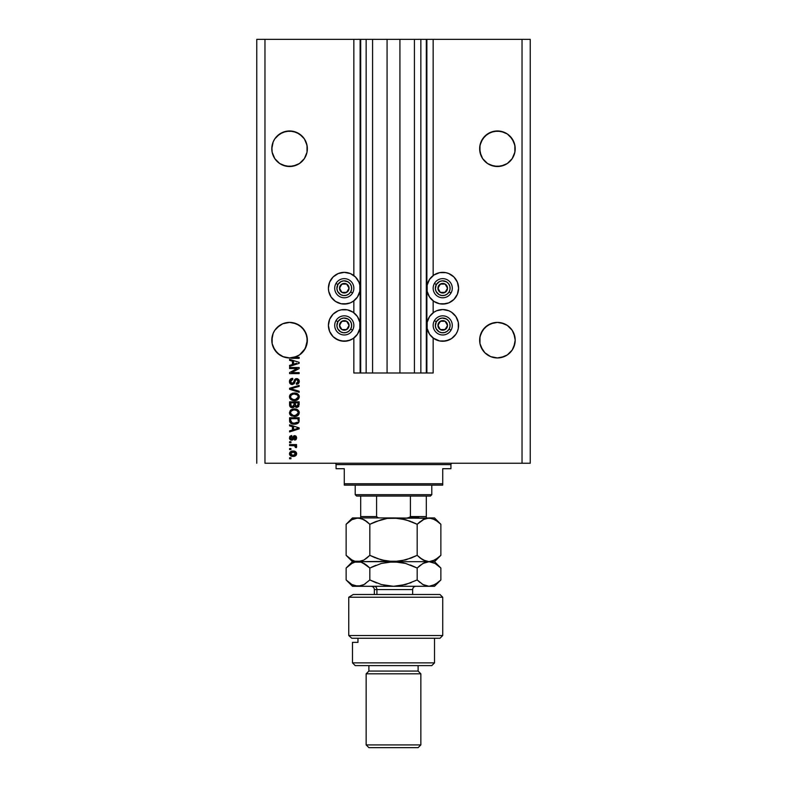 <?xml version="1.0" encoding="UTF-8"?>
<svg xmlns="http://www.w3.org/2000/svg" width="787" height="787" viewBox="0 0 787 787"><rect width="100%" height="100%" fill="white"/><g stroke="black" fill="none" stroke-linecap="round" stroke-linejoin="round"><path stroke-width="1.18" d="M353.845 372.989L353.845 338.056L353.845 372.989L360.131 372.989L360.131 39.35L353.845 39.35L353.845 275.568L353.845 39.35L264.963 39.35L264.963 463.238L522.037 463.238L522.037 39.35L426.869 39.35L426.869 372.989L426.318 372.989L426.318 39.35L399.924 39.35L399.924 372.989L387.076 372.989L387.076 39.35L360.682 39.35L360.682 372.989L360.131 372.989L360.131 39.35L360.682 39.35L256.759 39.35L256.759 463.238L256.759 39.35L264.963 39.35L264.963 463.238L530.241 463.238L530.241 39.35L530.241 463.238L522.037 463.238L522.037 39.35L433.155 39.35L433.155 275.568L433.155 39.35L426.869 39.35L426.869 372.989L433.155 372.989L433.155 338.056L433.155 372.989L420.848 372.989L420.848 39.35L420.848 372.989L426.318 372.989L426.318 39.35L426.869 39.35L414.424 39.35L414.424 372.989L414.424 39.35L399.924 39.35L399.924 372.989L420.848 372.989L387.076 372.989L387.076 39.35L399.924 39.35L372.576 39.35L372.576 372.989L372.576 39.35L366.152 39.35L366.152 372.989L366.152 39.35L360.682 39.35L360.682 372.989L387.076 372.989L353.845 372.989M353.845 312.754L353.845 300.86L353.845 312.754M433.155 312.754L433.155 300.86L433.155 312.754M273.158 141.926A17.776 17.776 0 0 0 273.158 141.945L271.8 148.743A17.776 17.776 0 0 1 289.577 130.967A17.776 17.776 0 0 1 307.353 148.743L307.019 145.27A17.776 17.776 0 0 0 307.009 145.27L306.005 141.935A17.776 17.776 0 0 0 305.995 141.926M299.473 133.967A17.776 17.776 0 0 0 299.444 133.947L304.362 138.866L307.019 145.27L307.019 152.206L304.362 158.62L299.453 163.519L293.049 166.175L286.114 166.175L279.7 163.519L286.114 166.175L282.779 165.162A17.776 17.776 0 0 0 282.789 165.172L289.577 166.519A17.776 17.776 0 0 0 289.606 166.519M277.014 161.305L274.801 158.62A17.776 17.776 0 0 0 277.004 161.305L279.7 163.519L274.801 158.62L272.145 152.206L271.8 148.743L273.158 141.935L274.801 138.866L273.158 141.935L274.801 138.866L279.7 133.957L277.014 136.171L282.779 132.314L279.7 133.957L286.114 131.301L282.779 132.314L289.577 130.967A17.776 17.776 0 0 0 289.577 130.967L296.384 132.314L293.049 131.301L299.453 133.957L304.362 138.866M481.005 141.926A17.776 17.776 0 0 0 480.995 141.945L484.851 136.171L482.638 138.866L487.547 133.957L484.851 136.171L490.616 132.314L487.547 133.957L493.951 131.301L490.616 132.314L497.423 130.967A17.776 17.776 0 0 0 497.414 130.967L504.221 132.314L500.886 131.301L507.3 133.957L509.986 136.171L513.842 141.935L515.111 147.002L513.842 141.935A17.776 17.776 0 0 0 513.842 141.926L512.199 138.866L514.855 145.27L514.855 152.206L512.199 158.62L509.986 161.305L507.3 163.519L500.886 166.175L493.951 166.175L487.547 163.519L493.951 166.175L490.616 165.162A17.776 17.776 0 0 0 490.635 165.172M487.566 163.529A17.776 17.776 0 0 1 482.638 158.61L480.995 155.541L482.638 158.62L487.547 163.519L482.638 158.62L479.981 152.206L479.981 145.27L482.638 138.866L479.981 145.27A17.776 17.776 0 0 0 479.981 145.27L479.647 148.743A17.776 17.776 0 0 1 497.423 130.967A17.776 17.776 0 0 1 515.2 148.743L514.855 152.206L512.199 158.62L507.3 163.519L500.886 166.175L497.423 166.519L490.616 165.162M504.221 132.314L507.3 133.957L512.199 138.866M507.3 163.519L504.221 165.162L507.3 163.519L512.199 158.62L514.855 152.206L515.2 148.743A17.776 17.776 0 0 1 497.423 166.519A17.776 17.776 0 0 1 479.647 148.743L480.995 155.541L479.981 152.206L479.736 146.992M306.005 141.935L307.274 147.002L307.019 152.206L304.362 158.62L299.453 163.519L296.384 165.162L289.577 166.519L296.384 165.162L293.049 166.175A17.776 17.776 0 0 1 293.02 166.175M299.453 163.519L296.384 165.162L299.453 163.519L304.362 158.62L307.019 152.206L307.353 148.743A17.776 17.776 0 0 1 289.577 166.519A17.776 17.776 0 0 1 271.8 148.743L272.145 152.206L274.801 158.62L272.145 152.206L271.889 146.992M273.168 333.354A17.776 17.776 0 0 0 273.148 333.383L271.8 340.171A17.776 17.776 0 0 1 289.577 322.395A17.776 17.776 0 0 1 307.353 340.171L306.005 333.373A17.776 17.776 0 0 0 305.995 333.354M289.596 322.395L289.606 322.395A17.776 17.776 0 0 0 289.557 322.395L296.384 323.752L293.049 322.739L299.453 325.395L304.362 330.294A17.776 17.776 0 0 0 299.434 325.385L302.149 327.599L306.005 333.373L304.362 330.294L307.019 336.708L307.019 343.644L304.362 350.048L299.453 354.957L296.384 356.6L289.577 357.947L282.779 356.6L279.7 354.957L274.801 350.048L272.145 343.644L271.889 338.43L273.158 333.373L274.801 330.294L273.158 333.373L274.801 330.294L279.7 325.395A17.776 17.776 0 0 0 274.811 330.284M293.02 322.729A17.776 17.776 0 0 1 293.079 322.739L289.577 322.395L296.384 323.752A17.776 17.776 0 0 0 296.365 323.742M286.143 322.729A17.776 17.776 0 0 0 286.114 322.739L282.779 323.752A17.776 17.776 0 0 0 282.759 323.752L277.014 327.599L282.779 323.752L289.577 322.395L282.779 323.752L286.114 322.739M487.566 325.385A17.776 17.776 0 0 0 482.647 330.284L487.547 325.395L484.851 327.599L490.616 323.752L487.547 325.395L493.951 322.739L490.616 323.752A17.776 17.776 0 0 0 490.606 323.752L497.423 322.395L500.886 322.739L497.443 322.395A17.776 17.776 0 0 0 497.423 322.395L504.221 323.752L500.886 322.739A17.776 17.776 0 0 0 500.857 322.729L507.3 325.395L512.199 330.294A17.776 17.776 0 0 0 507.3 325.395L512.199 330.294L514.855 336.708L515.2 340.171L513.842 346.978L512.199 350.048L507.3 354.957L504.221 356.6L497.423 357.947L490.616 356.6L484.851 352.743L482.638 350.048L479.981 343.644L479.981 336.708L479.647 340.171A17.776 17.776 0 0 1 497.423 322.395A17.776 17.776 0 0 1 515.2 340.171L513.842 333.373A17.776 17.776 0 0 0 513.832 333.354M481.005 333.354A17.776 17.776 0 0 0 480.995 333.383L479.981 336.708L482.638 330.294L480.995 333.373L484.851 327.599L482.638 330.294M513.842 333.373L515.2 340.171L514.855 343.644L512.199 350.048L507.3 354.957L504.221 356.6L497.423 357.947L490.616 356.6L484.851 352.743L482.638 350.048L479.981 343.644L479.726 338.43L480.995 333.373M445.816 303.772L439.628 303.772L433.912 301.401L429.535 297.024L427.164 291.308L427.164 285.12L429.535 279.405L433.912 275.027L439.628 272.656L445.816 272.656L448.797 273.561L453.942 276.994L457.375 282.139L458.585 288.209L457.375 294.279L453.942 299.424L448.797 302.867L442.727 304.077A15.858 15.858 0 0 1 426.869 288.209A15.858 15.858 0 0 1 442.727 272.351L444.793 272.489M438.123 340.584L433.912 338.597L429.535 334.219L427.164 328.504L427.164 322.306L429.535 316.59L433.912 312.213L436.657 310.747L442.727 309.547A15.858 15.858 0 0 1 458.585 325.405A15.858 15.858 0 0 1 442.727 341.263L440.651 341.135M353.845 300.86L350.343 302.867L344.273 304.077A15.858 15.858 0 0 1 328.415 288.209A15.858 15.858 0 0 1 344.273 272.351L346.349 272.489M353.845 338.056L350.343 340.063L344.273 341.263A15.858 15.858 0 0 1 328.415 325.405A15.858 15.858 0 0 1 344.273 309.547A15.858 15.858 0 0 1 360.131 325.405A15.858 15.858 0 0 1 344.273 341.263L338.203 340.063L333.058 336.62L329.625 331.475L328.415 325.405L329.625 319.335L333.058 314.19L338.203 310.747L341.184 309.852L347.372 309.852L353.088 312.213L357.465 316.59L359.836 322.306L359.836 328.504L357.465 334.219L353.088 338.597L348.385 340.722M500.886 322.739L507.3 325.395L512.199 330.294M271.889 338.43L273.158 333.373M507.3 133.957L509.986 136.171L507.3 133.957M500.916 166.165A17.776 17.776 0 0 1 500.857 166.175L504.221 165.162L497.423 166.519A17.776 17.776 0 0 1 497.394 166.519M286.114 131.301L293.049 131.301M490.616 323.752L497.423 322.395M507.3 325.395L509.986 327.599M306.005 333.373L307.353 340.171L305.267 348.533L299.493 354.927L294.24 357.328L299.149 357.328L299.149 358.321L286.852 357.741L283.379 356.836L277.319 353.048L273.237 347.175L272.164 343.742L272.145 336.708M279.7 325.395L282.779 323.752M296.384 323.752L302.149 327.599L304.362 330.294M289.577 368.513L297.201 368.513L289.577 368.513L289.577 367.519L299.149 367.519L299.149 368.582L291.524 372.615L299.149 372.615L299.149 373.609L289.577 373.609L289.577 372.546L297.201 368.513L289.577 372.546L289.577 373.609L299.149 373.609L299.149 372.615L291.524 372.615L299.149 368.582L299.149 367.519L289.577 367.519L289.577 368.513L289.577 367.519L299.149 367.519L299.149 368.582M292.607 384.528L290.177 383.672L289.459 381.538L290.344 379.206L292.685 378.331L292.813 379.324L291.19 379.983L290.61 381.174L290.777 382.669L291.859 383.525L293.295 383.072L294.554 379.747L295.666 378.763L297.447 378.685L298.903 379.806L299.237 381.931L298.066 383.84L296.414 384.302L296.296 383.308L297.673 382.777L298.155 381.223L297.565 379.885L296.374 379.59L295.42 380.229L294.161 383.692L292.243 384.548L294.525 383.072L295.656 379.895L296.63 379.58L298.155 381.39L296.296 383.308L296.414 384.302C298.234 384.164 299.188 383.18 299.276 381.361L296.65 378.586L292.213 383.554L290.57 381.616L292.813 379.324L292.685 378.331C290.659 378.458 289.577 379.521 289.459 381.538L289.468 381.213M292.203 389.132L299.149 391.267L299.149 392.3L289.577 389.28L289.577 388.257L299.149 385.394L299.149 386.417L290.698 388.719L299.149 391.267L299.149 392.3L299.149 391.267L290.698 388.719L299.149 386.417L299.149 385.394L289.577 388.257L289.577 389.28L289.577 388.257L299.149 385.394L299.149 386.417L290.698 388.719M289.459 396.796L290.324 394.513L292.518 393.225L295.125 393.038L297.624 393.834L299.001 395.418L299.247 397.228L298.578 398.881L296.63 400.229L291.702 400.071L289.832 398.389L289.459 396.796L290.915 399.609L294.358 400.583C297.142 400.662 298.775 399.393 299.276 396.796C298.765 394.149 297.083 392.89 294.24 392.998L290.954 393.972L289.478 396.382M289.459 412.703L290.324 410.43L292.518 409.142L295.125 408.955L297.624 409.752L299.001 411.335L299.247 413.145L298.578 414.788L296.63 416.146L291.702 415.979L289.832 414.296L289.459 412.703L290.915 415.526L294.358 416.5C297.142 416.569 298.775 415.31 299.276 412.713C298.765 410.066 297.083 408.797 294.24 408.915L290.954 409.879L289.459 412.703L291.318 409.643M289.577 425.865L292.439 426.692L289.577 425.865L289.577 424.823L299.149 427.882L299.149 428.856L289.577 431.915L289.577 430.873L292.439 430.036L292.439 426.692L292.439 430.036L289.577 430.873L289.577 431.915L299.149 428.856L299.149 427.882L289.577 424.823L289.577 425.865L289.577 424.823L299.149 427.882L299.149 428.856L289.577 431.915L289.577 430.873M290.944 458.762L289.577 458.762L289.577 457.768L290.944 457.768L290.944 458.762L290.944 457.768L289.577 457.768L289.577 458.762L289.577 457.768L290.944 457.768L290.944 458.762L289.577 458.762L290.944 458.762M347.372 303.772L341.184 303.772L335.459 301.401L331.091 297.024L328.72 291.308L328.415 288.209L329.625 282.139L333.058 276.994L338.203 273.561L344.273 272.351L350.343 273.561L355.488 276.994L358.931 282.139L359.836 285.12L359.836 291.308L357.465 297.024L353.088 301.401M451.541 338.597L448.797 340.063L442.727 341.263A15.858 15.858 0 0 1 426.869 325.405A15.858 15.858 0 0 1 442.727 309.547L448.797 310.747L451.541 312.213L455.909 316.59L458.28 322.306L458.28 328.504L457.375 331.475L455.909 334.219L451.541 338.597L445.816 340.958L439.628 340.958L433.155 338.056M433.912 301.401L433.155 300.86M293.128 456.401L290.659 455.86L289.527 454.365L289.764 452.515L291.2 451.345L294.318 451.167L296.591 453.105L295.991 455.417L293.128 456.401C295.135 456.48 296.315 455.594 296.669 453.725C296.305 451.836 295.105 450.941 293.059 451.049C291.023 450.951 289.823 451.846 289.459 453.725C289.832 455.634 291.062 456.529 293.128 456.401L293.443 456.391M290.944 449.564L289.577 449.564L289.577 448.57L290.944 448.57L290.944 449.564L290.944 448.57L289.577 448.57L289.577 449.564L289.577 448.57L290.944 448.57L290.944 449.564L289.577 449.564L290.944 449.564M295.43 445.58L296.669 446.76L296.296 447.695L295.302 447.321L294.613 445.757L289.577 445.58L289.577 444.586L296.542 444.586L296.542 445.58L295.43 445.58L296.64 446.534L296.296 447.695L295.302 447.321L295.046 445.963L293.187 445.58L294.613 445.757L295.302 447.321L296.296 447.695L296.669 446.76L295.43 445.58L296.542 445.58L296.542 444.586L289.577 444.586L289.577 445.58L289.577 444.586L296.542 444.586L296.542 445.58M290.944 442.727L289.577 442.727L289.577 441.733L290.944 441.733L290.944 442.727L290.944 441.733L289.577 441.733L289.577 442.727L289.577 441.733L290.944 441.733L290.944 442.727L289.577 442.727L290.944 442.727M291.702 440.238L289.586 438.792L290.059 436.224L291.692 435.516L291.82 436.51L290.452 437.956L291.534 439.244L293.512 436.047L294.889 435.654L296.168 436.283L296.66 438.054L295.863 439.707L294.672 440.12L295.666 437.67L294.653 436.657L293.217 439.628L291.702 440.238L294.82 436.637L295.666 437.877L294.554 439.116L294.672 440.12L296.669 437.847L294.682 435.644L291.534 439.244L290.452 437.956L291.82 436.51L291.692 435.516L289.459 437.887L291.702 440.238M289.636 421.36L289.577 420.563C289.97 423.16 291.583 424.38 294.417 424.203L292.036 423.868L290.118 422.609L289.577 417.74L299.149 417.74L298.676 422.57L297.073 423.76L294.417 424.203L298.971 421.96L299.149 417.74L289.577 417.74L289.577 420.563L289.577 417.74L299.149 417.74M289.577 404.774C289.596 406.623 290.531 407.587 292.39 407.676L289.921 406.456L289.577 401.832L299.149 401.832L298.558 406.672L296.443 407.41L294.741 406.358L292.39 407.676L294.741 406.358L296.748 407.42L299.149 404.793L299.149 401.832L289.577 401.832L289.577 404.774L289.577 401.832L299.149 401.832L299.149 404.793M289.577 360.348L292.439 361.184L289.577 360.348L289.577 359.315L299.149 362.374L299.149 363.338L289.577 366.398L289.577 365.365L292.439 364.529L292.439 361.184L292.439 364.529L289.577 365.365L289.577 366.398L299.149 363.338L299.149 362.374L289.577 359.315L289.577 360.348L289.577 359.315L299.149 362.374L299.149 363.338L289.577 366.398L289.577 365.365M530.241 39.35L522.037 39.35L530.241 39.35M347.372 340.958L341.184 340.958L335.459 338.597M331.091 334.219L329.625 331.475M331.091 316.59L333.058 314.19M341.184 272.656L344.273 272.351A15.858 15.858 0 0 1 360.131 288.209A15.858 15.858 0 0 1 344.273 304.077L341.184 303.772M331.091 297.024L329.625 294.279M350.343 273.561L353.088 275.027M453.942 314.19L455.909 316.59M457.375 331.475L455.909 334.219M457.375 294.279L455.909 297.024M433.912 275.027L436.657 273.561M439.628 272.656L442.727 272.351A15.858 15.858 0 0 1 458.585 288.209A15.858 15.858 0 0 1 442.727 304.077M291.82 451.167L292.43 451.079M296.305 452.427L296.591 453.105M296.365 454.925L295.518 455.811M291.239 456.126L290.157 455.457M289.803 455.014L289.459 453.725M291.859 456.293L292.489 456.371M295.44 452.948L293.059 452.053L295.666 453.705L293.059 455.407L294.486 455.201M291.387 455.093L293.059 455.407L290.452 453.755L291.023 454.856M291.357 452.377L290.452 453.755L293.059 452.053L291.672 452.24M295.194 454.778L295.578 453.214M294.358 455.24L295.076 454.876M294.761 455.083L295.528 454.335M296.669 446.76L296.296 447.695M295.302 447.321L294.613 445.757L295.42 446.652M289.577 445.58L293.187 445.58M289.675 436.785L290.226 436.077M291.692 435.516L291.544 436.559M291.82 436.51L290.482 438.339M291.22 439.205L290.452 437.956L291.534 439.244L292.548 438.074L292.026 439.126M291.534 439.244L292.164 439.018M292.813 437.238L294.682 435.644L293.512 436.047M296.168 439.421L294.672 440.12L294.997 439.018M294.554 439.116L295.637 437.464M295.617 438.32L294.82 436.637L293.758 438.329M295.666 437.877L294.82 436.637L293.846 438.064L295.027 436.657M293.758 438.339L293.502 439.097M290.659 440.022L289.823 439.294M289.586 438.792L289.459 438.113M293.581 438.871L293.846 438.064M298.155 428.364L296.187 428.915L298.155 428.364L297.24 428.177M296.187 428.915L293.561 429.712L293.561 427.026L293.561 429.712L297.565 428.512M299.149 420.435L299.119 421.202M297.791 423.396L296.207 424.026M295.755 424.114L295.115 424.183M293.217 424.134L291.229 423.524M290.393 422.934L289.98 422.393M289.744 421.832L289.586 420.779M297.073 423.76L298.224 423.072M297.584 422.176L294.131 423.209L295.892 423.081M291.918 422.757L293.315 423.14M290.747 421.183L290.885 421.704M290.698 418.733L298.037 418.733L298.037 420.415L298.037 418.733L290.698 418.733L290.708 420.819L290.698 418.733M292.951 423.072L294.427 423.209L292.095 422.826L290.698 420.445M290.964 421.901L291.593 422.58M291.495 422.501L292.656 423.012M296.837 409.338L296.001 409.083M299.03 411.414L299.247 412.26M295.656 416.392L298.243 415.162M298.844 414.375L297.732 415.585M296.63 416.146L296.089 416.303M290.6 415.261L291.101 415.654M290.324 414.995L289.842 414.316M289.823 414.287L289.478 413.116M296.925 410.499L294.22 409.909C296.433 409.752 297.742 410.696 298.155 412.722L297.712 414.139M298.125 413.096L295.489 415.408L297.486 414.424M294.938 415.477L294.387 415.506C292.243 415.615 290.974 414.68 290.57 412.693L290.757 413.667M290.659 413.352L293.098 415.388M292.341 415.162L290.905 413.962M291.121 411.139L293.581 409.938L292.154 410.322M298.135 412.378L296.856 410.47M297.466 414.434L294.663 415.497M293.718 415.477L293.069 415.379M291.279 410.952L290.57 412.693C290.944 410.775 292.164 409.85 294.22 409.909L293.187 409.997M298.853 406.269L297.25 407.371M296.187 407.371L295.617 407.164M293.846 407.341L292.744 407.656M291.81 407.627L291.259 407.499M291.16 407.469L290.275 406.918M289.705 405.915L289.921 406.456M294.053 404.656L292.38 406.672L294.053 404.656L294.053 402.826L294.053 404.656M290.816 405.758L290.698 402.826L291.239 406.348L292.38 406.672L290.816 405.758L292.754 406.653L293.964 405.59M298.007 405.167L298.037 404.449L296.374 406.417L297.978 405.344M295.174 404.577L295.263 405.561L296.591 406.426L295.263 405.561L295.174 402.826L298.037 402.826L298.037 404.449L298.037 402.826L295.174 402.826L295.764 406.23L296.591 406.426L298.037 404.449M295.341 405.758L296.945 406.397M290.698 402.826L294.053 402.826L290.698 402.826M295.145 393.047L295.981 393.175M296.837 393.431L296.001 393.175M299.03 395.507L299.247 396.363M299.276 396.805L299.227 397.366M298.578 398.871L297.732 399.668M295.656 400.485L297.27 399.953M296.63 400.229L296.089 400.396M293.423 400.534L292.557 400.376M290.324 399.088L289.478 397.209M289.488 396.314L289.832 395.202M289.842 395.182L290.629 394.228M297.663 399.717L298.844 398.468M297.437 395.005L294.22 394.002C296.433 393.844 297.742 394.779 298.155 396.805L297.712 398.222M298.125 397.189L295.489 399.491L297.191 398.783L294.938 399.57M293.069 399.471L294.387 399.589C292.243 399.698 290.974 398.763 290.57 396.786L290.905 398.055L293.098 399.481M292.341 399.255L290.905 398.055M292.154 394.405L293.581 394.031L291.279 395.044L290.57 396.786C290.944 394.867 292.164 393.933 294.22 394.002L293.187 394.08M298.135 396.471L297.397 394.966M289.577 389.28L299.149 392.3L289.577 389.28M289.498 380.888L289.655 380.269M291.072 378.695L292.056 378.39M292.685 378.331L292.813 379.324M291.515 379.718L290.915 380.337M295.233 379.009L296.158 378.626M299.119 380.298L299.237 380.829M299.267 381.646L298.509 383.476M296.414 384.302L296.669 383.259M297.112 383.131L297.663 382.777M298.135 381.754L298.135 381.056M296.797 379.59L295.656 379.895L294.525 383.072M295.656 379.895L296.63 379.58L295.656 379.895L295.027 381.41M289.459 381.538C289.508 383.367 290.433 384.371 292.243 384.548L292.42 384.538M291.957 384.538L291.131 384.331M290.177 383.672L289.754 383.033M292.046 378.39L291.426 378.547M295.076 381.183L295.253 380.613M299.149 372.615L299.149 373.609L289.577 373.609L289.577 372.546M296.61 363.279L293.561 364.204L293.561 361.508L293.561 364.204L296.187 363.407M299.149 357.328L294.24 357.328A17.776 17.776 0 0 1 290.442 357.928L299.149 358.321L299.149 357.328L299.149 358.321L292.646 358.321M291.524 358.252L292.085 358.301M290.993 358.134L290.452 357.928A17.776 17.776 0 0 1 271.8 340.171L272.164 343.742A17.776 17.776 0 0 1 272.145 343.644L273.158 346.978L277.014 352.743L274.791 350.028M291.79 455.25L293.285 455.398M295.607 454.129L295.656 453.489M293.492 452.063L292.626 452.063M293.541 423.16L294.131 423.209M294.427 423.209L294.918 423.199M294.909 409.929L293.581 409.938M290.895 411.473L290.649 412.063M294.909 394.021L293.581 394.031M290.895 395.556L290.649 396.146M293.718 399.56L294.663 399.589M306.458 345.749L307.353 340.171A17.776 17.776 0 0 1 294.24 357.328L290.403 357.928M497.423 130.967L500.886 131.301L493.951 131.301M479.726 147.002L480.995 141.935M296.384 132.314L302.149 136.171M271.889 147.002L273.158 141.935M282.779 356.6L286.114 357.603L282.779 356.6A17.776 17.776 0 0 1 280.172 355.252M299.493 354.927L296.896 356.373M299.453 354.957L302.149 352.743L305.258 348.552A17.776 17.776 0 0 1 296.384 356.6L294.279 357.318M293.039 357.613A17.776 17.776 0 0 0 294.24 357.328L293.049 357.603L294.24 357.328A17.776 17.776 0 0 1 290.442 357.928M307.019 343.644A17.776 17.776 0 0 1 305.277 348.513L306.369 346.024M482.638 350.048L484.851 352.743L480.995 346.978L479.981 343.644A17.776 17.776 0 0 0 493.961 357.603L490.616 356.6L493.951 357.603M500.886 357.603L507.3 354.957L512.199 350.048L514.855 343.644L515.2 340.171A17.776 17.776 0 0 1 497.423 357.947A17.776 17.776 0 0 1 479.647 340.171L479.981 343.644M479.647 340.181A17.776 17.776 0 0 0 479.726 341.912M504.221 356.6A17.776 17.776 0 0 0 512.189 350.058M512.209 350.038A17.776 17.776 0 0 0 514.855 343.644M515.111 341.912A17.776 17.776 0 0 0 515.2 340.191M271.8 340.191A17.776 17.776 0 0 0 271.889 341.912M272.164 343.752A17.776 17.776 0 0 0 277.309 353.029M277.329 353.058A17.776 17.776 0 0 0 280.142 355.242M307.274 341.912A17.776 17.776 0 0 0 307.353 340.181M479.981 152.206L479.726 150.484M507.281 163.529A17.776 17.776 0 0 0 509.986 161.315M509.996 161.305A17.776 17.776 0 0 0 512.199 158.61M272.145 152.206L271.889 150.484M277.014 161.315A17.776 17.776 0 0 0 279.719 163.529M299.434 163.529A17.776 17.776 0 0 0 304.362 158.61M348.464 289.252L349.064 288.209A4.781 4.781 0 0 1 348.415 290.61L347.864 290.285L348.464 289.252L347.864 290.285L348.415 290.61L348.897 289.449L348.897 286.97L346.664 284.068L343.034 283.586L340.132 285.819L339.65 289.449L341.883 292.361L345.513 292.833L348.415 290.61A4.781 4.781 0 0 1 339.492 288.209A4.781 4.781 0 0 1 346.664 284.068L341.883 284.068L340.692 286.124L339.492 288.209L341.883 292.361L346.664 292.361L347.864 290.285L346.664 292.361L341.883 292.361L339.492 288.209L340.692 286.124L341.883 284.068L346.664 284.068A4.781 4.781 0 0 1 349.064 288.209L346.664 284.068L349.064 288.209L348.464 289.252M337.879 284.52A7.388 7.388 0 0 1 347.962 281.815A7.388 7.388 0 0 1 350.668 291.908L352.566 293A9.572 9.572 0 0 0 349.064 279.926A9.572 9.572 0 0 0 335.99 283.428L337.879 284.52L341.007 281.589L343.791 280.841L347.962 281.815L350.136 283.713L351.405 286.301L351.592 289.173L350.668 291.908L348.769 294.072L346.182 295.341L343.309 295.528L340.584 294.604L337.653 291.475L336.905 288.691L337.879 284.52L335.99 283.428A9.572 9.572 0 0 1 349.064 279.926A9.572 9.572 0 0 1 352.566 293A9.572 9.572 0 0 1 339.492 296.502A9.572 9.572 0 0 1 335.99 283.428A9.572 9.572 0 0 0 339.492 296.502A9.572 9.572 0 0 0 352.566 293L350.668 291.908A7.388 7.388 0 0 1 340.584 294.604A7.388 7.388 0 0 1 337.879 284.52M446.918 289.252L447.508 288.209A4.781 4.781 0 0 1 446.868 290.61L446.318 290.285L446.918 289.252L446.318 290.285L446.868 290.61L447.35 289.449L447.35 286.97L445.117 284.068L441.487 283.586L438.585 285.819L438.103 289.449L440.336 292.361L443.966 292.833L446.868 290.61A4.781 4.781 0 0 1 437.936 288.209A4.781 4.781 0 0 1 445.117 284.068L440.336 284.068L437.936 288.209L440.336 292.361L445.117 292.361L446.318 290.285L445.117 292.361L440.336 292.361L437.936 288.209L440.336 284.068L445.117 284.068A4.781 4.781 0 0 1 447.508 288.209L445.117 284.068L447.508 288.209L446.918 289.252M436.332 284.52A7.388 7.388 0 0 1 446.416 281.815A7.388 7.388 0 0 1 449.121 291.908L451.01 293A9.572 9.572 0 0 0 447.508 279.926A9.572 9.572 0 0 0 434.434 283.428L436.332 284.52L439.461 281.589L442.245 280.841L446.416 281.815L448.58 283.713L449.859 286.301L450.046 289.173L449.121 291.908L447.223 294.072L444.635 295.341L441.763 295.528L439.038 294.604L436.106 291.475L435.359 288.691L436.332 284.52L434.434 283.428A9.572 9.572 0 0 1 447.508 279.926A9.572 9.572 0 0 1 451.01 293A9.572 9.572 0 0 1 437.936 296.502A9.572 9.572 0 0 1 434.434 283.428A9.572 9.572 0 0 0 437.936 296.502A9.572 9.572 0 0 0 451.01 293L449.121 291.908A7.388 7.388 0 0 1 439.038 294.604A7.388 7.388 0 0 1 436.332 284.52M446.918 326.438L447.508 325.405A4.781 4.781 0 0 1 446.868 327.795L446.318 327.481L446.918 326.438L446.318 327.481L446.868 327.795L447.35 326.644L447.35 324.165L445.117 321.263L441.487 320.781L438.585 323.014L438.103 326.644L440.336 329.546L443.966 330.028L446.868 327.795A4.781 4.781 0 0 1 437.936 325.405A4.781 4.781 0 0 1 445.117 321.263L440.336 321.263L437.936 325.405L440.336 329.546L445.117 329.546L446.318 327.481L445.117 329.546L440.336 329.546L437.936 325.405L440.336 321.263L445.117 321.263A4.781 4.781 0 0 1 447.508 325.405L445.117 321.263L447.508 325.405L446.918 326.438M436.332 321.716A7.388 7.388 0 0 1 446.416 319.01A7.388 7.388 0 0 1 449.121 329.094L451.01 330.186A9.572 9.572 0 0 0 447.508 317.112A9.572 9.572 0 0 0 434.434 320.624L436.332 321.716L439.461 318.784L442.245 318.037L446.416 319.01L448.58 320.909L449.859 323.496L450.046 326.369L449.121 329.094L447.223 331.258L444.635 332.537L441.763 332.724L439.038 331.799L436.106 328.671L435.359 325.887L436.332 321.716L434.434 320.624A9.572 9.572 0 0 1 447.508 317.112A9.572 9.572 0 0 1 451.01 330.186A9.572 9.572 0 0 1 437.936 333.698A9.572 9.572 0 0 1 434.434 320.624A9.572 9.572 0 0 0 437.936 333.698A9.572 9.572 0 0 0 451.01 330.186L449.121 329.094A7.388 7.388 0 0 1 439.038 331.799A7.388 7.388 0 0 1 436.332 321.716M348.464 326.438L349.064 325.405A4.781 4.781 0 0 1 348.415 327.795L347.864 327.481L348.464 326.438L347.864 327.481L348.415 327.795L348.897 326.644L348.897 324.165L346.664 321.263L343.034 320.781L340.132 323.014L339.65 326.644L341.883 329.546L345.513 330.028L348.415 327.795A4.781 4.781 0 0 1 339.492 325.405A4.781 4.781 0 0 1 346.664 321.263L341.883 321.263L340.692 323.319L339.492 325.405L341.883 329.546L346.664 329.546L347.864 327.481L346.664 329.546L341.883 329.546L339.492 325.405L341.883 321.263L346.664 321.263A4.781 4.781 0 0 1 349.064 325.405L346.664 321.263L349.064 325.405L348.464 326.438M337.879 321.716A7.388 7.388 0 0 1 347.962 319.01A7.388 7.388 0 0 1 350.668 329.094L352.566 330.186A9.572 9.572 0 0 0 349.064 317.112A9.572 9.572 0 0 0 335.99 320.624L337.879 321.716L341.007 318.784L343.791 318.037L347.962 319.01L350.136 320.909L351.405 323.496L351.592 326.369L350.668 329.094L348.769 331.258L346.182 332.537L343.309 332.724L340.584 331.799L337.653 328.671L336.905 325.887L337.879 321.716L335.99 320.624A9.572 9.572 0 0 1 349.064 317.112A9.572 9.572 0 0 1 352.566 330.186A9.572 9.572 0 0 1 339.492 333.698A9.572 9.572 0 0 1 335.99 320.624A9.572 9.572 0 0 0 339.492 333.698A9.572 9.572 0 0 0 352.566 330.186L350.668 329.094A7.388 7.388 0 0 1 340.584 331.799A7.388 7.388 0 0 1 337.879 321.716M334.701 463.238A1.367 1.367 0 0 1 336.069 464.605L336.069 468.708L344.273 468.708L344.273 483.749L442.727 483.749L442.727 468.708L450.931 468.708L450.931 464.605A1.367 1.367 0 0 1 452.299 463.238A1.367 1.367 0 0 0 450.931 464.605L336.069 464.605A1.367 1.367 0 0 0 334.701 463.238M450.41 468.708L442.727 468.708L442.727 485.117L344.273 485.117L442.727 485.117L442.727 483.749L344.273 483.749L344.273 468.708L336.069 468.708L336.069 464.605L450.931 464.605L450.931 468.708L450.41 468.708L450.931 468.708M344.273 483.749L344.273 485.117L344.273 483.749M336.069 468.708L336.59 468.708M426.318 517.698L426.318 516.567L410.411 516.567L410.411 496.056L430.42 496.056L431.788 494.689L355.212 494.689L356.58 496.056L410.411 496.056L356.58 496.056L355.212 494.689L431.788 494.689L431.788 485.117L431.788 494.689L430.42 496.056L410.411 496.056L410.411 516.567L409.043 517.698L407.174 517.935L408.974 517.718M355.212 485.117L355.212 494.689L355.212 485.117M426.318 517.01L426.318 496.056L426.318 516.567L410.411 516.567M360.682 516.567L360.682 496.056L360.682 516.567L376.589 516.567L377.967 517.698L379.826 517.935L377.967 517.698L376.589 516.567L376.589 496.056L376.589 516.567L360.682 516.567L360.682 517.698M410.165 517.108L418.792 517.108L410.165 517.108M348.749 597.235L353.235 594.5L348.749 597.235L348.749 635.522L442.727 635.522L348.749 635.522L351.779 638.257L439.992 638.257L351.779 638.257L348.749 635.522L348.749 597.235L442.727 597.235L348.749 597.235L353.235 594.5L348.749 597.235M439.992 594.5L442.727 597.235L439.992 594.5L353.235 594.5L439.992 594.5M352.478 662.87L355.212 665.605L431.788 665.605L434.522 662.87L352.478 662.87L434.522 662.87L434.522 638.257L434.522 662.87L431.788 665.605L355.212 665.605L352.478 662.87L352.478 642.359L352.478 662.87M420.848 673.81L418.113 671.075L368.887 671.075L366.152 673.81L420.848 673.81L366.152 673.81L366.152 744.915L368.887 747.65L418.113 747.65L420.848 744.915L366.152 744.915L420.848 744.915L420.848 673.81L420.848 744.915L418.113 747.65L368.887 747.65L366.152 744.915L366.152 673.81L368.887 671.075L418.113 671.075L418.113 665.605L418.113 671.075L420.848 673.81M368.887 665.605L368.887 671.075L368.887 665.605M353.875 642.359L357.977 642.359L357.977 638.257L357.977 642.359L352.478 642.359M412.644 594.5L412.644 589.581L376.924 589.581A3.286 2.843 90 0 0 374.081 586.295A3.286 2.843 -90 0 1 376.924 589.581L376.924 594.5L376.924 589.581L374.356 589.581C374.159 587.594 373.068 586.492 371.07 586.295M399.678 518.397L393.5 517.935L405.659 519.695L417.179 524.28L417.179 555.337L405.738 559.901L393.5 561.692L381.341 559.921L369.821 555.337L369.821 524.28L381.262 519.715L387.273 518.397L434.522 517.935L429.023 517.935L435.103 519.695L440.868 524.28L440.868 555.337L435.142 559.901L429.023 561.692L422.944 559.921L417.179 555.337L417.179 524.28L422.904 519.715L429.023 517.935L423.642 519.322M358.144 517.935L364.066 519.705L369.821 524.28L369.821 555.337L364.066 559.921L361.066 561.229L354.878 561.22L351.878 559.911L346.132 555.337L346.132 524.28L351.887 519.705L357.977 517.935L352.478 517.935L361.076 518.397L366.998 521.722L364.096 519.715L369.821 524.28L367.155 521.85M352.478 517.935L346.132 524.28L348.956 521.722L346.132 524.28L346.132 555.337L346.703 555.907M354.858 561.22L351.878 559.911L346.132 555.337L352.478 561.692L361.056 561.229L354.858 561.22M363.712 560.118L357.977 561.692L399.678 561.229L387.371 561.229L376.707 558.386M366.89 557.983L364.066 559.921M375.92 521.545L387.273 518.397L393.5 517.935L357.977 517.935L393.5 517.935L399.629 518.387L410.283 521.23M366.998 557.894L369.821 555.337L375.458 557.894M383.928 560.58L387.322 561.229L383.908 560.58M411.08 558.081L417.179 555.337L422.934 559.921L425.944 561.229L420.012 557.904L422.934 559.921M420.042 521.692L417.179 524.28L411.542 521.722M411.129 558.062L399.727 561.22L393.5 561.692L429.023 561.692L432.142 561.22L429.023 561.692L424.331 560.629M440.868 568.037L440.868 579.95L438.044 582.508L440.868 579.95L440.868 568.037L435.103 563.453L429.023 561.692L393.5 561.692L405.659 563.453L417.179 568.037L422.904 563.472L429.023 561.692L435.103 563.453L440.868 568.037L434.522 561.692L429.023 561.692L434.522 561.692L440.868 555.337L438.044 557.894L440.868 555.337L440.868 524.28L440.297 523.709M393.5 517.935L431.955 518.348M417.179 555.337L420.002 557.894L417.179 555.337L411.542 557.894M347.244 556.409L348.956 557.894M432.142 561.22L438.103 557.855M424.468 518.928L417.179 524.28M375.409 521.742L371.454 523.483M362.404 518.879L361.085 518.397M351.937 519.676L354.888 518.397M348.956 521.722L351.887 519.705M369.821 524.28L375.458 521.722M439.972 523.404L434.522 517.935M432.093 518.387L438.044 521.722M366.998 565.479L369.821 568.037L381.262 563.472L393.5 561.692L357.977 561.692L361.066 562.154L366.998 565.479L364.096 563.472L369.821 568.037L362.413 562.636M358.144 561.692L352.478 561.692L346.132 568.037L351.887 563.453L354.888 562.144L361.066 562.154M375.871 565.312L371.454 567.24M399.678 562.154L403.072 562.794L393.5 561.692L387.322 562.154L399.629 562.144L405.659 563.453L417.179 568.037L410.283 564.987M424.439 562.705L420.12 565.391M434.522 586.295L352.478 586.295L434.522 586.295L440.868 579.95L435.142 584.515L429.023 586.295L422.944 584.534L417.179 579.95L420.002 582.508L417.179 579.95L405.738 584.515L393.5 586.295L381.341 584.534L369.821 579.95L364.066 584.534L357.977 586.295L351.878 584.525L346.703 580.521M422.275 584.131L425.944 585.843L422.944 584.534L417.179 579.95L417.179 568.037L417.179 579.95M424.498 585.312L429.023 586.295L432.132 585.833M411.129 582.675L399.727 585.833L393.5 586.295L381.341 584.534L369.821 579.95L376.707 583M437.936 582.596L432.142 585.833L429.023 586.295M363.299 584.938L357.977 586.295L361.046 585.843L354.858 585.833L351.878 584.525L346.132 579.95L346.132 568.037L346.132 579.95L352.478 586.295M365.571 583.58L364.066 584.534M387.273 585.833L383.908 585.194L387.273 585.833M364.056 584.534L369.821 579.95L369.821 568.037L369.821 579.95L375.458 582.508M346.132 568.037L351.887 563.453L354.888 562.144M369.821 568.037L381.262 563.472L393.5 561.692M411.542 565.479L417.179 568.037L420.002 565.479M429.023 561.692L425.934 562.154M412.457 589.581L376.924 589.581M410.253 517.01L407.646 517.915L410.253 517.01M442.727 597.235L442.727 635.522L439.992 638.257M374.356 589.581L374.356 594.5M412.644 589.581C412.841 587.594 413.932 586.492 415.93 586.295"/></g></svg>
